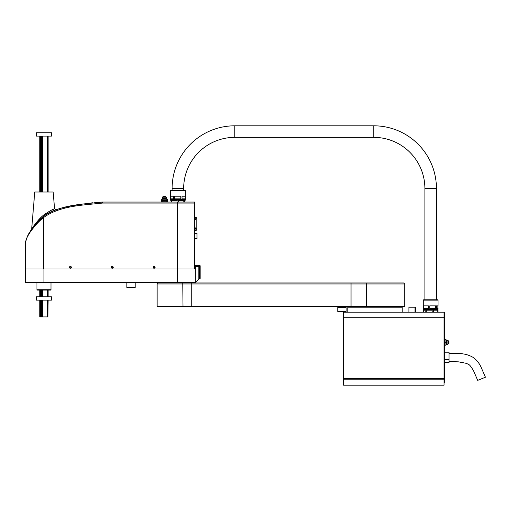 <?xml version="1.0" encoding="UTF-8"?>
<svg xmlns="http://www.w3.org/2000/svg" width="511" height="511" viewBox="0 0 511 511"><rect width="100%" height="100%" fill="white"/><g stroke="black" fill="none" stroke-linecap="round" stroke-linejoin="round"><path stroke-width="0.77" d="M449.016 361.59L458.335 361.82L466.326 363.334L468.593 364.413C469.705 364.86 471.372 367.019 473.588 370.903L477.702 380.376L485.45 377.22L480.928 366.866C479.12 363.014 476.508 359.859 473.09 357.387C469.43 355.26 465.476 354.027 461.229 353.689L449.016 353.222M378.772 307.188L402.208 307.188L402.208 312.208L347.799 312.208L347.799 307.188L378.772 307.188M444.059 385.198L343.616 385.198L343.616 379.168L444.059 379.168L444.059 385.198M444.059 378.498L444.059 317.229L444.059 378.498L343.616 378.498L343.616 317.229L444.557 317.229L444.557 312.208L444.059 312.208L444.059 317.229L444.059 312.208L343.616 312.208L343.616 317.229M343.616 379.168L343.616 378.498M373.752 137.357L373.752 125.802L234.805 125.802A62.693 62.693 0 0 0 172.111 188.495L183.66 188.495A51.145 51.145 0 0 1 234.805 137.357L373.752 137.357A51.145 51.145 0 0 1 424.89 188.495L424.89 299.823M373.752 125.802A62.693 62.693 0 0 1 436.439 188.495L436.439 299.823M408.902 312.208L408.902 307.188L415.603 307.188L415.028 307.188L415.028 312.208M415.603 307.52L415.603 312.208L415.603 307.52L415.028 307.52M437.972 310.196L437.972 312.208M438.029 310.196L438.029 309.864L423.3 309.864L423.3 310.196L425.197 310.196L425.197 312.208M426.212 312.208L426.212 310.196L432.204 310.196L432.204 312.208M433.52 312.208L433.52 310.196L437.672 310.196L437.672 312.208M423.357 312.208L423.357 310.196M437.697 299.823L423.632 299.823L423.3 300.155L438.029 300.155L437.697 299.823M428.39 305.846L428.39 308.523L423.875 308.523L423.875 305.846L428.39 305.846M437.87 305.846L437.87 308.523M423.459 305.846L423.3 309.193L438.029 309.193L438.029 308.523L436.535 308.523L436.535 305.846L438.029 305.846L438.029 300.155M435.596 305.846L435.596 308.523L429.738 308.523L429.738 305.846L435.596 305.846M444.059 382.515L444.557 382.515L444.557 317.229M447.911 340.332L446.569 340.332L447.911 340.332L447.911 344.35L446.569 344.35L447.911 344.35M445.899 344.682L446.569 344.682L446.569 339.994L445.899 339.994L446.569 339.994M444.557 339.496L445.899 339.496L445.899 345.187L444.557 345.187M444.557 342.338L445.899 342.338M448.913 340.831L448.913 343.846L448.409 343.846L448.409 340.831L448.913 340.831M444.557 359.482L449.016 359.482L449.016 362.631L444.557 362.631M449.016 359.482L449.016 352.181L444.557 352.181M184.516 202.056L184.516 200.548L185.25 200.216L170.521 200.216L171.121 200.548L171.121 202.056M171.785 202.056L171.785 200.548L177.036 200.548L177.036 202.056M178.416 202.056L178.416 200.548L183.794 200.548L183.794 202.056M173.491 196.198L173.491 198.875L170.54 198.875L170.54 196.198L173.491 196.198M185.206 196.198L185.206 198.875L182.018 198.875L182.018 196.198L185.206 196.198M180.805 196.198L180.805 198.875L174.673 198.875L174.673 196.198L180.805 196.198M170.521 199.546L185.25 199.546L185.25 190.507L170.521 190.507L170.521 199.546M185.25 190.507L184.918 190.169L170.853 190.169L170.521 190.507M184.65 200.548L184.65 202.056M192.117 282.411L192.117 282.979M163.661 282.411L163.661 282.979M158.135 282.979L191.261 282.979L158.135 282.979A1.003 1.003 0 0 0 157.126 283.982L404.718 283.982L404.718 306.415L183.002 306.415L182.759 282.979M191.261 306.415L191.261 282.979L351.044 282.979L199.986 282.979M351.044 306.415L351.044 282.979L403.716 282.979L367.134 282.979A1.003 0.466 90 0 0 366.668 283.982L366.668 306.415M363.545 282.979L363.129 282.979M157.126 283.982L157.126 306.415L183.002 306.415M337.758 307.418L346.126 307.418L346.126 306.415L346.126 311.435L337.758 311.435L337.758 307.418M70.94 267.342A0.549 0.549 90 0 1 70.384 267.898A0.549 0.549 90 0 1 69.835 267.342A0.549 0.549 90 0 1 70.384 266.793A0.549 0.549 90 0 1 70.94 267.342M70.409 267.898A0.549 0.549 90 0 1 69.886 267.342A0.549 0.549 90 0 0 70.409 267.898M112.778 267.342A0.549 0.549 90 0 1 112.228 267.898A0.549 0.549 90 0 1 111.673 267.342A0.549 0.549 90 0 1 112.228 266.793A0.549 0.549 90 0 1 112.778 267.342M112.254 267.898A0.549 0.549 90 0 1 111.73 267.342A0.549 0.549 90 0 0 112.254 267.898M153.575 267.342A0.549 0.549 90 0 0 154.098 267.898A0.549 0.549 90 0 1 153.575 267.342A0.549 0.549 90 0 1 154.098 266.793A0.549 0.549 90 0 0 153.575 267.342M154.622 267.342A0.549 0.549 90 0 1 154.073 267.898A0.549 0.549 90 0 1 153.517 267.342A0.549 0.549 90 0 1 154.073 266.793A0.549 0.549 90 0 1 154.622 267.342M112.254 266.793A0.549 0.549 90 0 0 111.73 267.342A0.549 0.549 90 0 1 112.254 266.793M70.409 266.793A0.549 0.549 90 0 0 69.886 267.342A0.549 0.549 90 0 1 70.409 266.793M199.648 266.506L198.811 265.669L198.811 266.506L199.648 266.506L199.648 278.393L198.811 279.23L198.811 266.506L195.259 266.506L195.259 269.016M101.561 202.075L102.558 202.056L102.539 203.059L177.496 203.059L177.496 269.016L194.627 269.016L194.627 202.056L194.627 203.059L177.496 203.059L177.515 202.056L102.558 202.056C82.322 204.336 60.649 204.374 43.007 216.721L43.62 217.501C33.988 225.134 26.125 236.682 25.55 242.233L25.55 282.411L195.63 282.411L198.811 279.23M43.965 282.411L43.965 269.016L25.55 269.016L43.62 269.016L43.62 217.501C60.643 205.492 82.584 205.281 102.539 203.059L102.532 203.059M43.62 269.016L195.758 269.016L195.758 282.283M195.259 266.506L195.668 265.669L198.811 265.669M195.119 269.016L195.119 266.582M194.793 265.669A1.169 1.169 0 0 1 194.627 265.656L199.316 265.669A0.332 0.332 0 0 1 199.648 266.007A0.332 0.332 0 0 0 199.316 265.669M49.682 212.346L55.903 209.702L54.575 208.839L53.17 192.015L34.754 192.015L31.676 228.998C32.155 228.187 37.539 220.094 42.828 215.738L43.965 214.799C50.001 210.788 53.54 208.801 54.575 208.839L54.498 208.865M113.244 267.342A0.837 0.837 -90 0 0 112.407 266.506L112.075 266.506A0.837 0.837 -90 0 0 111.238 267.342A0.837 0.837 -90 0 0 112.075 268.179L112.407 268.179A0.837 0.837 -90 0 0 113.244 267.342M71.406 267.342A0.837 0.837 -90 0 0 70.569 266.506L70.231 266.506A0.837 0.837 -90 0 0 69.394 267.342A0.837 0.837 -90 0 0 70.231 268.179L70.569 268.179A0.837 0.837 -90 0 0 71.406 267.342M155.089 267.342A0.837 0.837 -90 0 0 154.252 266.506L153.92 266.506A0.837 0.837 -90 0 0 153.083 267.342A0.837 0.837 -90 0 0 153.92 268.179L154.252 268.179A0.837 0.837 -90 0 0 155.089 267.342M154.252 266.506L153.926 266.506A0.837 0.837 -90 0 0 153.089 267.342A0.837 0.837 -90 0 0 153.926 268.179L154.252 268.179M177.515 202.056L194.627 202.056M157.963 202.056L157.631 202.056L157.963 202.056M161.648 202.056L161.981 202.056M177.885 203.059L177.885 202.056L163.156 202.056M43.007 216.721C32.883 226.009 27.064 234.511 25.55 242.233L26.023 239.927M26.559 238.541L27.351 236.874M27.664 236.274L28.105 235.488M28.565 234.69L29.031 233.923M29.568 233.08L30.123 232.237M30.686 231.413L34.633 226.271M35.272 225.517L37.59 222.962M38.389 222.144L39.2 221.34M112.407 266.506L112.081 266.506A0.837 0.837 -90 0 0 111.245 267.342A0.837 0.837 -90 0 0 112.081 268.179L112.407 268.179M70.569 266.506L70.237 266.506A0.837 0.837 -90 0 0 69.4 267.342A0.837 0.837 -90 0 0 70.237 268.179L70.569 268.179M56.421 209.529L56.81 209.401M58.797 208.795L62.406 207.836M64.341 207.383L66.73 206.866M68.135 206.572L70.077 206.189M71.936 205.837L76.222 205.083M79.499 204.547L83.772 203.908M87.119 203.455L89.157 203.193M90.939 202.976L93.04 202.739M94.771 202.56L97.058 202.35M98.629 202.228L99.754 202.152M100.661 202.107L101.037 202.088M25.55 242.233L27.16 236.836L31.503 229.484M39.781 220.784L39.781 219.596L36.517 223.045M36.243 223.371L43.639 216.217M44.693 215.431L45.933 214.563M46.725 214.045L49.554 212.41M55.903 209.702L53.911 210.436M53.08 210.768L52.346 211.081M50.314 212.02L49.65 212.359M49.586 212.391L48.136 213.189M53.744 209.159L51.33 210.206M126.83 282.411L126.83 287.431L135.198 287.431L135.198 282.411M199.648 266.007L199.648 278.393L200.152 278.393L200.152 266.007A0.837 0.837 0 0 0 199.316 265.171L194.793 265.171A0.671 0.671 0 0 1 194.627 265.145M165.998 196.198L165.998 196.697L165.998 196.198L162.99 196.198L162.99 196.697L165.998 196.697M166.841 200.548L166.841 201.219L166.841 200.548M162.153 200.548L162.153 201.219L162.153 200.548M165.832 196.697L165.832 197.201L165.832 196.697M163.156 196.697L163.156 197.201L163.156 196.697M166.503 197.201L166.503 198.543L166.503 197.201L162.485 197.201L162.485 198.543L162.485 197.201M166.841 198.543L166.841 199.213L166.841 198.543L162.153 198.543L162.153 199.213L162.153 198.543M162.99 196.198L162.99 196.697M166.139 202.056L166.139 201.219L167.78 201.219L167.78 202.056M162.849 202.056L162.849 201.219L161.208 201.219L161.208 202.056M162.849 201.219L166.139 201.219M166.139 199.213L167.78 199.213L167.78 200.548L166.139 200.548L166.139 199.213L162.849 199.213L162.849 200.548L166.139 200.548M162.849 199.213L161.208 199.213L161.208 200.548L162.849 200.548M194.627 228.276L196.198 228.276L196.198 227.938L194.627 227.938M194.627 219.698L196.198 219.698L196.198 219.366L194.627 219.366L196.198 219.366M196.198 219.698L196.198 227.938M194.627 219.232L196.237 219.232L196.237 217.258L194.627 217.258M194.627 217.75L196.237 217.75M194.627 218.74L196.237 218.74M194.627 228.411L196.237 228.411L196.237 230.378L194.627 230.378M196.237 229.886L194.627 229.886M196.237 228.902L194.627 228.902M194.627 238.72L196.971 238.72L196.971 233.361L194.627 233.361M47.893 136.098L47.893 192.015M47.893 290.107L47.893 296.808M47.893 300.155L47.893 316.897L39.781 316.897L39.781 300.155M48.136 300.155L47.893 316.897M40.177 316.897L40.177 300.155M40.177 296.808L40.177 290.107M40.177 220.407L40.177 219.213M40.177 192.015L40.177 136.098M40.746 136.098L40.746 192.015M40.746 218.676L40.746 219.89M40.746 290.107L40.746 296.808M40.746 300.155L40.746 316.897M41.576 316.897L41.576 300.155M41.576 296.808L41.576 290.107M41.576 219.155L41.576 217.922M41.576 192.015L41.576 136.098M42.515 136.098L42.515 192.015M42.515 217.124L42.515 218.369M42.515 290.107L42.515 296.808M42.515 300.155L42.515 316.897M47.402 316.897L47.402 300.155M47.402 296.808L47.402 290.107M47.402 192.015L47.402 136.098M48.136 296.808L48.136 290.107M48.136 192.015L48.136 136.098M36.933 289.775L37.271 290.107L50.659 290.107L50.998 289.775L36.933 289.775L36.933 282.411M51.496 132.751L51.496 136.098L36.434 136.098L36.434 132.751L51.496 132.751M51.496 296.808L51.496 300.155L36.434 300.155L36.434 296.808L51.496 296.808M424.89 188.495L436.439 188.495M234.805 125.802L234.805 137.357M177.496 269.016L177.496 282.411M42.828 215.738L43.352 216.447M183.66 188.495L183.66 190.169M172.111 188.495L172.111 190.169M437.365 309.864L437.365 309.193M423.97 309.864L423.97 309.193M423.3 305.846L423.3 300.155M448.409 341.003L447.911 341.003M448.409 343.679L447.911 343.679M171.191 200.216L171.191 199.546M184.586 200.216L184.586 199.546M404.718 283.982L403.716 282.979M360.357 307.188L360.357 306.415M397.188 307.188L397.188 306.415M39.781 296.808L39.781 290.107M39.781 192.015L39.781 136.098M50.998 289.775L50.998 282.411"/></g></svg>
